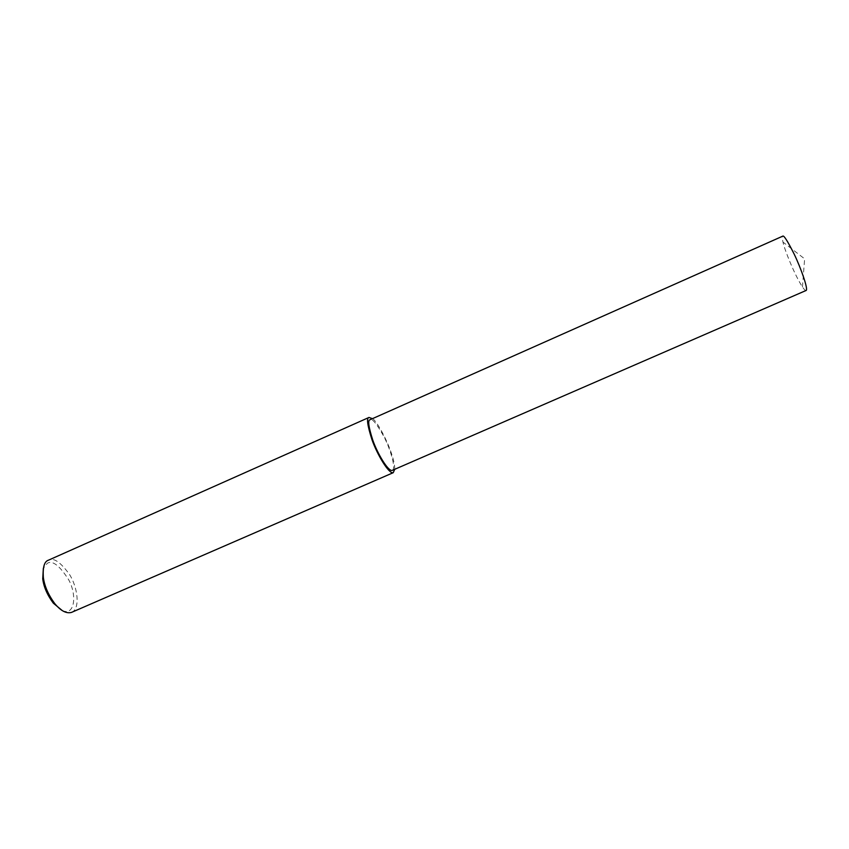 <?xml version="1.0" encoding="UTF-8"?>
<svg xmlns="http://www.w3.org/2000/svg" width="849" height="849" viewBox="0 0 849 849"><rect width="100%" height="100%" fill="white"/><g stroke="black" fill="none" stroke-linecap="round" stroke-linejoin="round"><path stroke-width="0.64" stroke-dasharray="4.25 3.18" d="M71.507 612.405C80.708 608.882 77.577 586.924 69.427 574.359C60.608 562.24 53.72 557.464 48.764 560.043M62.242 610.569C74.914 616.289 77.068 594.884 68.716 579.825C59.663 565.646 52.542 560.138 47.353 563.269L43.341 568.363M394.753 469.295C394.849 453.653 377.412 420.637 372.467 418.663M392.238 470.388C396.356 469.062 390.487 449.068 383.79 436.375C376.839 423.938 372.308 418.366 370.217 419.671M806.179 290.443C805.521 290.804 804.279 289.636 802.454 286.93C794.706 275.288 784.412 249.415 782.98 242.082C782.141 238.41 782.025 236.457 782.629 236.213M802.454 286.93L804.629 258.849L782.98 242.082"/><path stroke-width="1.27" d="M368.901 417.496L48.361 560.223C44.381 561.454 42.705 567.09 43.32 577.14C44.381 585.874 48.234 594.746 54.877 603.745C60.852 610.909 66.402 613.795 71.507 612.405L393.214 472.702L394.753 469.295M43.341 568.363L42.737 578.806C43.702 586.797 47.226 594.916 53.307 603.14L62.242 610.569M372.467 418.663L368.986 417.443C366.375 417.867 367.373 425.275 371.979 439.697C377.073 454.332 388.842 474.167 393.214 472.702M370.026 419.746C367.638 420.149 368.562 426.951 372.785 440.164C377.455 453.557 388.226 471.726 392.238 470.388L806.179 290.443C808.322 289.084 800.83 267.87 794.229 254.233C787.585 241.02 783.754 235.003 782.736 236.16L370.026 419.746M43.32 577.14L42.737 578.806M54.877 603.745L53.307 603.14"/></g></svg>
